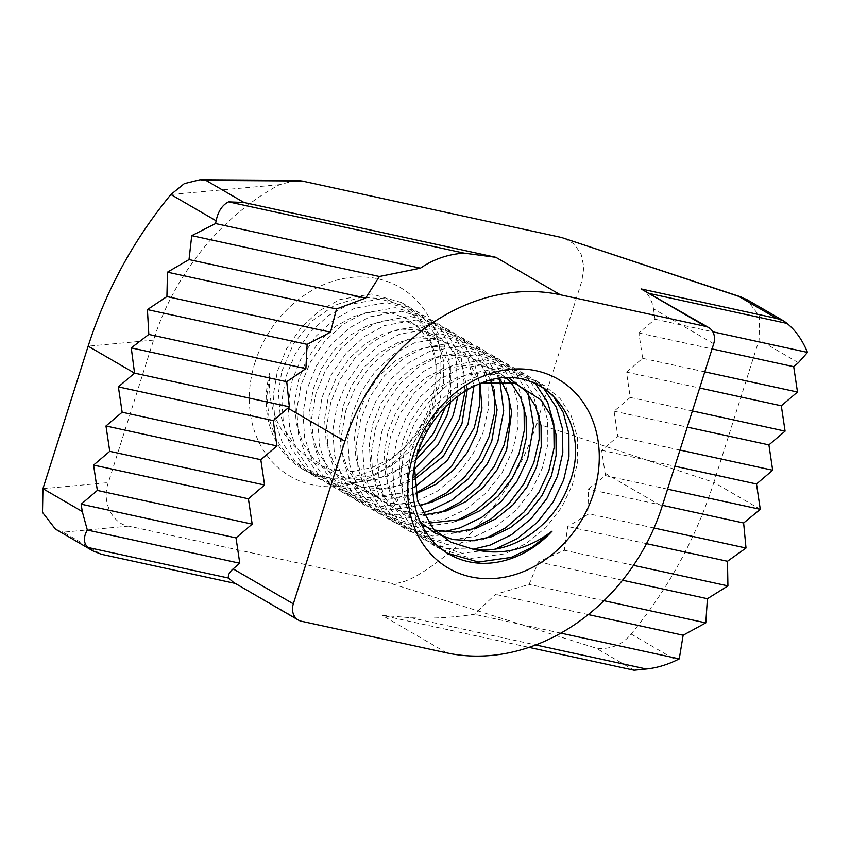 <?xml version="1.0" encoding="UTF-8"?>
<svg xmlns="http://www.w3.org/2000/svg" width="850" height="850" viewBox="0 0 850 850"><rect width="100%" height="100%" fill="white"/><g stroke="black" fill="none" stroke-linecap="round" stroke-linejoin="round"><path stroke-width="0.64" stroke-dasharray="4.25 3.19" d="M713.702 343.783L653.512 308.816C652.513 302.717 650.133 297.383 646.393 292.836L643.981 289.999M646.393 292.836L650.335 293.686M760.282 509.341L713.883 482.396L759.093 339.873L759.539 316.2L746.608 299.455M295.917 180.359L279.501 184.694C221.712 215.677 174.048 274.486 153.563 340.117L108.354 482.63C100.927 502.722 113.751 524.492 128.69 526.118L388.206 582.611C404.441 587.361 427.784 569.351 449.119 553.095C462.124 542.513 474.428 530.262 486.019 516.332C509.458 487.401 526.341 456.461 536.658 423.502L581.867 280.989L583.897 267.038L581.028 253.821L573.878 243.801L564.347 238.266M255.085 362.217A109.246 90.78 -59.8 0 1 418.434 302.366A109.246 90.78 -59.8 0 1 361.813 480.856A109.246 90.78 -59.8 0 1 255.085 362.217M279.501 184.694L170.903 194.523M653.512 308.816L655.063 319.239L638.892 332.998L642.653 358.339L626.482 372.098L630.254 397.439L614.082 411.198L617.854 436.539L601.683 450.298L605.444 475.639L588.168 489.154L588.944 513.846L567.779 526.522L564.336 550.29L538.369 561.914L529.125 584.428L495.497 594.384L474.385 614.306C451.701 617.695 430.504 618.843 410.794 617.748L382.234 615.421L529.04 647.381M235.301 583.44L301.453 621.265M128.69 526.118L63.282 532.185L101.299 554.274M536.658 423.502L713.883 482.396C695.938 538.337 668.355 588.891 631.136 634.047C622.157 645.054 610.47 649.761 596.062 648.168L388.206 582.611M655.063 319.239L712.821 331.819M281.743 371.578L293.324 344.218L311.674 321.257L334.858 305.108L360.272 297.404L385.209 298.669L407.118 308.741L423.874 326.623L433.861 350.391A96.847 80.484 -59.8 0 1 398.491 453.135A96.847 80.484 -59.8 0 1 302.43 469.019A96.847 80.484 -59.8 0 1 269.716 373.235C267.261 404.26 276.42 429.388 297.203 448.63L286.45 432.692L280.064 413.684L278.46 392.849L281.743 371.578M482.63 382.596L514.526 376.964L544.319 385.517L560.065 398.491L571.232 415.916L577.426 437.559L577.724 461.369L572.39 484.851L561.797 507.174L545.966 527.478L526.267 543.49L504.9 553.828L471.314 558.376L439.567 548.686L422.599 535.011L410.252 516.906L402.751 494.498L401.158 469.922L405.312 445.772L414.726 422.758L429.25 401.699L447.631 384.922L467.829 373.894L499.609 368.305L529.38 376.848L543.246 387.749M473.28 549.164L447.908 548.611L424.671 540.037L407.692 526.352L395.346 508.247L387.844 485.839L386.24 461.263L390.405 437.112L399.808 414.099L414.343 393.04L432.724 376.263L452.922 365.234L484.691 359.646L514.473 368.188L530.251 381.161L541.418 398.586L547.612 420.24L547.91 444.051L542.576 467.521L531.983 489.855L516.152 510.149L496.453 526.171L475.086 536.509L441.501 541.046L409.753 531.367L392.785 517.692L380.439 499.587L372.938 477.179L371.333 452.604L375.498 428.442L384.901 405.439L399.436 384.381L417.817 367.604L438.016 356.575L469.795 350.986L499.577 359.539L515.344 372.502L528.179 393.943M443.583 531.824L418.126 531.303L394.825 522.697L377.878 509.033L365.532 490.928L358.031 468.509L356.426 443.944L360.591 419.783L369.994 396.78L384.529 375.711L402.911 358.934L423.109 347.916L454.909 342.327L484.702 350.891L500.427 363.842L511.604 381.267L517.799 402.921L518.086 426.732L512.752 450.203L502.169 472.536L486.328 492.83L466.639 508.853L445.272 519.191L411.655 523.727L379.897 514.027L362.971 500.374L350.625 482.269L343.124 459.85L341.519 435.285L345.674 411.124L355.087 388.11L369.623 367.051L388.004 350.274L408.202 339.256L440.002 333.668L469.795 342.231L485.52 355.183L499.832 380.821M422.354 512.869L392.594 514.654L365.001 505.368L348.064 491.714L335.718 473.609L328.217 451.191L326.612 426.626L330.767 402.464L340.181 379.451L354.716 358.392L373.097 341.615L393.284 330.597L425.085 325.008L454.867 333.561L470.613 346.524L481.791 363.949L487.974 385.603L488.272 409.413L482.938 432.884L472.356 455.217L456.514 475.511L436.826 491.534L415.448 501.872L381.852 506.409L350.115 496.719L333.158 483.055L320.811 464.95L313.31 442.531L311.706 417.966L315.86 393.805L325.274 370.791L339.798 349.733L358.19 332.956L378.377 321.938L410.157 316.338L439.939 324.891L455.706 337.864L468.552 359.327L473.907 386.325M414.609 487.114L400.541 493.212L366.956 497.749L335.219 488.07L318.251 474.396L305.904 456.28L298.403 433.872L296.799 409.296L300.953 385.146L310.367 362.132L324.891 341.073L343.272 324.296L363.471 313.278L395.25 307.679L425.021 316.221L440.799 329.205L456.269 358.859L457.938 396.089M414.141 469.253L385.634 484.553L352.049 489.09L320.312 479.411L303.344 465.736L290.998 447.621L283.496 425.212L281.892 400.637L286.046 376.486L295.46 353.473L309.984 332.414L328.366 315.637L348.564 304.619L380.343 299.019L410.125 307.562L425.892 320.546L437.059 337.971L443.254 359.624L443.551 383.435L438.217 406.906L427.624 429.229L411.793 449.533L392.105 465.545L370.728 475.894L337.131 480.431L305.384 470.741L288.437 457.077L276.686 440.141L269.163 419.294L266.826 396.281L269.716 373.235M297.203 448.63L313.831 462.697L332.159 469.965L352.293 471.538L372.13 467.543L391.096 458.437L408.584 444.316L422.673 426.413L432.098 406.704L436.889 385.985L436.698 364.969L431.301 345.865L421.483 330.491L407.894 319.217L390.873 312.704L372.045 311.886L353.388 316.572L335.591 326.358L319.409 341.243L306.638 359.911L298.382 380.301L294.769 401.699L296.267 423.481L302.972 443.339L313.958 459.393L328.737 471.357L347.066 478.624L367.2 480.207L387.037 476.212L415.746 460.062M450.638 402.039L450.404 367.104L436.401 339.15L422.801 327.877L405.779 321.364L386.952 320.546L368.294 325.231L350.498 335.017L334.316 349.902L321.544 368.571L313.289 388.96L309.676 410.359L311.174 432.14L317.879 452.009L328.865 468.063L343.644 480.016L361.973 487.284L382.107 488.867L401.944 484.872L413.982 479.729M467.203 389.927L462.474 366.467L451.308 347.809L437.707 336.536L420.686 330.023L401.859 329.205L383.201 333.891L365.404 343.676L349.223 358.562L336.451 377.23L328.196 397.619L324.583 419.018L326.081 440.799L332.786 460.668L343.783 476.723L358.307 488.538L376.316 495.816L396.142 497.579L415.756 493.892M480.027 383.605L466.214 356.469L452.614 345.196L435.593 338.683L416.766 337.864L398.108 342.55L380.311 352.336L364.129 367.221L351.358 385.889L343.103 406.279L339.49 427.688L340.988 449.459L347.692 469.328L358.689 485.382L385.571 502.849L419.082 505.368M490.79 380.194L481.121 365.128L467.521 353.855L450.5 347.342L431.672 346.534L413.015 351.209L395.229 360.995L379.047 375.881L366.265 394.549L358.009 414.938L354.408 436.348L355.895 458.118L362.61 477.987L373.596 494.041L395.664 509.681L423.47 514.983M499.811 378.569L496.028 373.788L482.428 362.514L465.407 356.001L446.579 355.194L427.922 359.869L410.136 369.654L393.954 384.54L381.172 403.208L372.916 423.598L369.314 445.007L370.802 466.777L377.517 486.646L388.503 502.701L406.321 516.332L428.676 523.164M506.642 378.069L493.159 368.953L477.105 364.098L442.829 368.528L425.043 378.314L408.861 393.199L396.079 411.868L387.823 432.257L384.221 453.666L385.709 475.437L392.424 495.306L403.41 511.36L417.361 522.824L434.584 530.113M508.948 378.048L483.937 372.141L457.746 377.188L439.949 386.973L423.767 401.859L410.986 420.527L402.741 440.927L399.128 462.326L400.616 484.096L407.331 503.965L420.389 522.176M481.95 382.851L472.653 385.847L454.856 395.643L438.674 410.518L425.903 429.186L417.647 449.586L414.407 466.278M433.861 350.391L427.539 331.128L417.201 315.499L401.434 302.526L371.652 293.973L339.873 299.561L319.674 310.59L301.293 327.367L286.769 348.426L277.355 371.439L273.201 395.59L274.805 420.166L282.306 442.574L294.652 460.689L311.61 474.353L343.347 484.043L376.943 479.506L398.044 469.338L417.541 453.624M445.655 406.778L450.054 384.072L449.183 361.335L442.914 340.765L432.108 324.158L416.362 311.196L386.569 302.632L354.779 308.221L334.592 319.249L316.2 336.026L301.676 357.085L292.262 380.099L288.108 404.249L289.712 428.825L297.213 451.233L309.559 469.349L326.496 483.002L358.243 492.703L391.85 488.166L413.918 477.381M465.078 391.223L461.38 358.636L447.015 332.817L431.29 319.866L401.487 311.291L369.686 316.891L349.499 327.909L331.118 344.686L316.582 365.744L307.169 388.758L303.014 412.909L304.619 437.484L312.12 459.892L324.466 478.008L341.392 491.651L373.15 501.362L406.757 496.825L415.629 493.287M479.687 383.743L473.694 360.262L461.922 341.477L446.197 328.525L416.404 319.951L384.604 325.55L364.406 336.568L346.024 353.345L331.489 374.404L322.076 397.418L317.921 421.568L319.526 446.144L327.027 468.552L339.373 486.668L356.309 500.321L388.057 510.021L421.674 505.484L425.808 503.954M494.264 389.725L488.102 367.784L476.829 350.136L461.082 337.174L431.29 328.621L399.511 334.209L379.312 345.228L360.931 362.004L346.396 383.063L336.993 406.077L332.828 430.238L334.433 454.803L341.934 477.222L354.28 495.327L371.248 509.001L402.985 518.681L436.581 514.144L440.714 512.614M509.182 398.384L503.009 376.444L491.746 358.796L475.968 345.812L446.186 337.28L414.418 342.869L394.219 353.887L375.838 370.664L361.303 391.723L351.9 414.736L347.735 438.897L349.339 463.462L356.841 485.881L369.187 503.986L386.166 517.661L417.902 527.34L451.488 522.803L455.621 521.284M524.089 407.044L517.916 385.103L506.653 367.455L490.875 354.471L461.093 345.939L429.324 351.528L409.126 362.546L390.745 379.323L376.21 400.392L366.807 423.396L362.642 447.557L364.246 472.122L371.748 494.541L384.094 512.646L401.072 526.32L432.809 535.999L466.395 531.462L470.528 529.943M538.996 415.714L532.822 393.763L521.56 376.114L505.793 363.141L476.011 354.599L444.231 360.188L424.033 371.206L405.652 387.983L391.127 409.052L381.714 432.055L377.549 456.216L379.153 480.781L386.654 503.2L399.001 521.305L415.958 534.969L447.706 544.659L481.302 540.122L485.435 538.602M535.394 383.584L520.721 371.822L490.939 363.258L459.138 368.847L438.94 379.876L420.559 396.652L406.034 417.711L396.621 440.714L392.466 464.876L394.071 489.451L401.561 511.859L413.918 529.964L430.844 543.617L462.166 553.286L495.401 549.058M552.638 394.921L535.649 380.481L505.846 371.918L474.045 377.506L453.847 388.535L435.466 405.312L420.941 426.371L411.527 449.384L407.373 473.535L408.978 498.111L416.479 520.519L428.825 538.624L447.376 553.191M560.894 633.144L474.385 614.306M410.794 617.748L535.787 644.959M233.58 582.441L236.98 583.801M55.431 529.114L63.282 532.185M638.892 332.998L712.066 348.925M588.306 614.593L495.497 594.384M642.653 358.339L704.799 371.864M603.989 600.727L529.125 584.428M626.482 372.098L699.667 388.025M622.561 580.242L538.369 561.914M630.254 397.439L692.389 410.964M633.526 565.356L564.336 550.29M614.082 411.198L687.268 427.125M646.521 543.66L567.779 526.522M617.854 436.539L679.989 450.064M654.022 528.02L588.944 513.846M601.683 450.298L674.857 466.225M662.458 505.325L588.168 489.154M605.444 475.639L667.579 489.164M798.405 362.716L759.093 339.873M605.094 473.269L662.118 506.398M446.707 652.885L382.234 615.421M634.079 670.246L596.062 648.168M42.946 488.697L108.354 482.63M153.563 340.117L88.156 346.184M631.136 634.047L676.356 660.322M302.43 469.019L305.384 470.741M311.599 474.353L320.291 479.4M326.517 483.013L335.197 488.059M341.424 491.672L350.104 496.719M356.331 500.331L365.022 505.378M371.237 508.991L379.929 514.038M386.144 517.65L394.836 522.697M401.051 526.309L409.743 531.356M415.958 534.969L424.649 540.016M430.865 543.628L439.556 548.675M445.772 552.287L448.896 554.104M401.444 302.526L410.136 307.572M416.351 311.185L425.043 316.232M431.269 319.844L439.949 324.891M446.176 328.504L454.867 333.561M461.082 337.163L469.774 342.221M475.989 345.822L484.681 350.88M490.896 354.493L499.587 359.539M505.803 363.152L514.494 368.199M520.71 371.811L529.401 376.858M535.617 380.471L544.308 385.517"/><path stroke-width="1.27" d="M776.773 318.474L641.091 288.936L705.564 326.389L560.309 294.769A191.76 159.354 120.2 0 0 344.909 441.256L293.324 603.861L233.134 568.894L239.785 563.242L236.013 537.901L252.184 524.142L248.413 498.801L264.584 485.042L260.822 459.701L276.994 445.942L273.222 420.601L289.404 406.842L286.737 381.735L305.894 368.634L307.126 344.377L330.512 332.191L336.536 308.975L365.712 298.053L379.397 276.516L420.453 268.175C433.532 259.207 448.088 254.203 464.111 253.151L495.837 257.316L243.992 202.491L205.976 180.402L302.026 181.008L561.542 237.501L738.756 296.384L776.773 318.474L784.008 321.141L787.079 323.457C795.611 330.416 802.421 340.074 807.5 352.421L798.405 362.716L793.719 366.701L797.491 392.041L781.32 405.801L785.092 431.141L768.921 444.901L772.682 470.241L756.511 484.001L760.282 509.341L743.644 523.005L662.458 505.325M413.483 454.229A109.246 90.78 -59.8 0 1 536.201 370.781A109.246 90.78 -59.8 0 1 593.544 493.425A109.246 90.78 -59.8 0 1 470.826 576.874A109.246 90.78 -59.8 0 1 413.483 454.229M233.134 568.894C229.351 572.22 227.811 575.28 228.512 578.064L233.58 582.441L298.308 620.043A15.491 12.877 -59.8 0 0 301.453 621.265L446.707 652.885A191.76 159.354 120.2 0 0 662.118 506.398L713.702 343.783A15.491 12.877 120.2 0 0 708.719 327.601A15.491 12.877 120.2 0 0 705.564 326.389M298.308 620.043A15.491 12.877 -59.8 0 1 293.324 603.861M708.719 327.601L641.091 288.936M650.335 293.686L787.079 323.457M746.608 299.455L738.756 296.384M741.604 297.16L561.542 237.501M302.026 181.008L295.917 180.359L200.037 179.754L205.976 180.402M243.992 202.491L228.544 201.875C222.243 205.073 218.099 211.374 216.134 220.798L215.592 223.571L191.749 235.663L189.029 259.59L167.482 272.181L166.919 296.576L147.422 309.612L148.835 334.443L131.261 347.894L134.555 373.139L118.384 386.888L122.156 412.239L105.984 425.988L109.756 451.339L93.585 465.088L97.346 490.439L81.175 504.188L82.269 511.53L42.946 488.697L88.156 346.184C106.006 290.434 133.588 239.881 170.903 194.523L184.322 183.632L200.037 179.754M228.544 201.875L464.111 253.151M417.733 452.986A96.847 80.484 120.2 0 0 448.896 554.104A96.847 80.484 120.2 0 0 552.096 531.165C526.713 550.237 500.172 556.187 472.473 549.026C510.202 556.293 554.402 526.129 568.809 484.723C594.957 420.665 541.067 358.934 482.63 382.596A96.847 80.484 120.2 0 0 417.733 452.986M228.512 578.064L87.816 547.442L92.799 550.853L101.299 554.274L235.301 583.44M529.04 647.381L634.079 670.246L646.361 669.024C656.37 667.983 666.379 665.082 676.356 660.322L679.256 658.909L560.894 633.144M712.821 331.819L807.5 352.421M215.592 223.571L420.453 268.175M543.246 387.749L556.325 407.246L562.519 428.899L562.817 452.71L557.483 476.181L546.89 498.514L531.059 518.819L511.36 534.831L489.993 545.169L473.28 549.164M528.179 393.943L533.598 425.754L527.659 458.862L517.076 481.196L501.234 501.489L481.546 517.512L460.179 527.85L443.583 531.824M499.832 380.821L503.721 410.826L497.845 441.543L487.263 463.877L471.421 484.171L451.733 500.193L430.355 510.531L422.354 512.869M473.907 386.325L468.031 424.224L447.312 460.572L414.609 487.114M457.938 396.089L453.124 415.565L437.899 444.869L414.141 469.253M415.746 460.062L434.711 439.439L447.004 415.363L450.638 402.039M413.982 479.729L443.296 456.312L461.911 424.022L467.203 389.927M415.756 493.892L435.816 484.426L453.305 470.305L467.394 452.391L476.829 432.682L481.971 408.064L480.027 383.605M419.082 505.368L431.757 502.191L450.723 493.085L468.223 478.964L482.301 461.051L491.736 441.341L497.091 409.828L490.79 380.194M423.47 514.983L446.664 510.85L465.63 501.744L483.129 487.624L497.207 469.71L506.642 450.001L511.647 411.804L507.705 393.784L499.811 378.569M428.676 523.164L461.571 519.509L480.547 510.404L498.036 496.283L512.114 478.369L521.549 458.66L526.331 437.941L526.15 416.925L520.753 397.821L510.935 382.447L506.642 378.069M434.584 530.113L455.642 532.227L476.478 528.169L495.454 519.063L512.943 504.942L527.021 487.029L536.456 467.319L541.237 446.601L541.057 425.584L535.659 406.481L525.842 391.117L508.948 378.048M420.389 522.176L435.126 533.12L452.986 539.591L472.366 540.77L491.385 536.828L510.361 527.722L527.85 513.602L541.928 495.688L551.363 475.979L556.155 455.26L555.964 434.244L550.566 415.14L540.749 399.776L514.686 383.116L481.95 382.851M414.407 466.278L417.573 500.916L433.224 528.679L450.638 542.109L472.473 549.026M417.541 453.624L433.67 433.128L445.655 406.778M413.918 477.381L441.692 451.722L459.34 419.178L465.078 391.223M415.629 493.287L434.52 482.088L451.467 466.565L474.247 427.837L479.389 406.013L479.687 383.743M425.808 503.954L446.038 493.159L464.451 477.328L479.209 457.778L489.154 436.496L494.466 413.291L494.264 389.725M440.714 512.614L460.955 501.819L479.358 485.987L494.116 466.438L504.061 445.156L509.373 421.951L509.182 398.384M455.621 521.284L475.862 510.478L494.264 494.647L509.022 475.097L518.978 453.815L524.28 430.61L524.089 407.044M470.528 529.943L490.769 519.138L509.182 503.306L523.929 483.756L533.885 462.474L539.187 439.269L538.996 415.714M485.435 538.602L505.676 527.808L524.089 511.966L538.836 492.416L548.792 471.134L554.126 447.663L553.828 423.853L547.634 402.199L535.394 383.584M495.401 549.058L517.586 538.443L537.274 522.421L553.106 502.127L563.699 479.793L568.969 456.918L568.894 433.649L563.189 412.324L552.638 394.921M447.376 553.191L478.476 562.041L511.116 557.441L532.44 547.134L552.096 531.165M535.787 644.959L646.361 669.024M42.946 488.697L42.5 512.369L55.431 529.114L92.799 550.853M87.816 547.442C83.438 542.895 83.279 537.094 87.338 530.06L82.269 511.53M712.066 348.925L793.719 366.701M679.256 658.909L683.156 635.237L705.808 622.891L707.423 598.719L727.929 585.905L727.483 561.287L746.013 548.037L743.644 523.005M191.749 235.663L379.397 276.516M683.156 635.237L588.306 614.593M239.785 563.242L87.338 530.06M704.799 371.864L797.491 392.041M189.029 259.59L365.712 298.053M705.808 622.891L603.989 600.727M236.013 537.901L81.175 504.188M699.667 388.025L781.32 405.801M167.482 272.181L336.536 308.975M707.423 598.719L622.561 580.242M252.184 524.142L97.346 490.439M692.389 410.964L785.092 431.141M166.919 296.576L330.512 332.191M727.929 585.905L633.526 565.356M248.413 498.801L93.585 465.088M687.268 427.125L768.921 444.901M147.422 309.612L307.126 344.377M727.483 561.287L646.521 543.66M264.584 485.042L109.756 451.339M679.989 450.064L772.682 470.241M148.835 334.443L305.894 368.634M746.013 548.037L654.022 528.02M260.822 459.701L105.984 425.988M674.857 466.225L756.511 484.001M131.261 347.894L286.737 381.735M276.994 445.942L122.156 412.239M667.579 489.164L760.282 509.341M88.156 346.184L134.555 373.139L289.404 406.842M273.222 420.601L118.384 386.888M560.309 294.769L495.837 257.316M170.903 194.523L216.134 220.798M287.884 408.127L344.909 441.256M746.619 299.434L784.008 321.141"/></g></svg>
